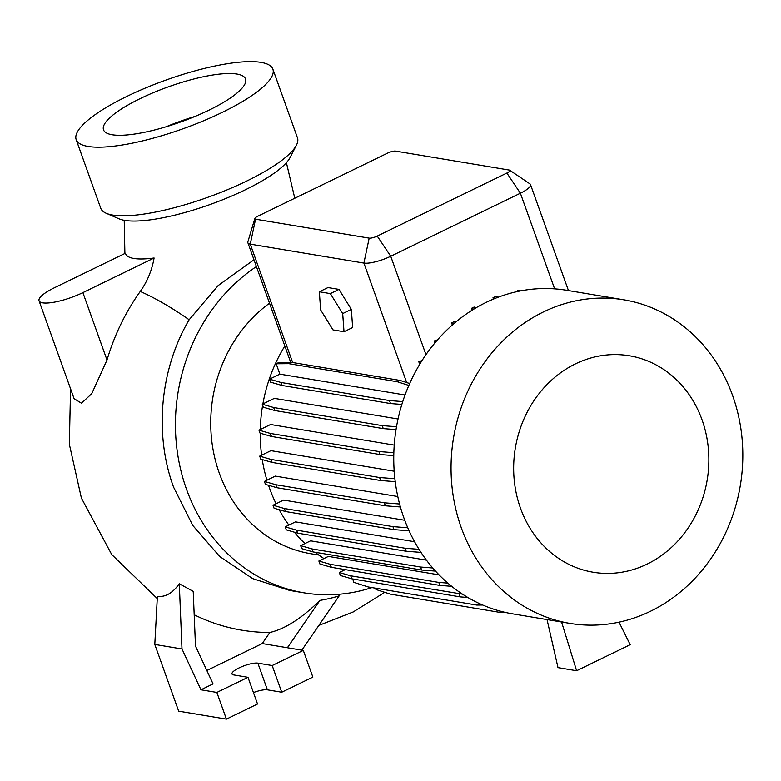 <?xml version="1.0" encoding="UTF-8"?>
<svg xmlns="http://www.w3.org/2000/svg" width="781" height="781" viewBox="0 0 781 781"><rect width="100%" height="100%" fill="white"/><g stroke="black" fill="none" stroke-linecap="round" stroke-linejoin="round"><path stroke-width="1.17" d="M133.844 258.482C128.914 257.613 126.112 255.856 125.448 253.22L54.231 287.847A31.338 7.742 -19.7 0 0 39.05 300.792A31.338 7.742 -19.7 0 0 82.884 292.621L154.091 257.994C145.666 259.116 138.92 259.282 133.844 258.482M318.804 555.057L310.721 553.709A137.905 122.207 -80.5 0 1 219.305 473.159A137.905 122.207 -80.5 0 1 269.523 303.194M276.084 503.745A150.45 133.326 -80.5 0 1 269.591 488.32A150.45 133.326 -80.5 0 1 268.547 485.304M266.926 480.208A150.45 133.326 -80.5 0 1 262.26 459.57M261.625 455.196A150.45 133.326 -80.5 0 1 260.239 433.201M260.288 429.501A150.45 133.326 -80.5 0 1 262.65 405.251M262.875 403.943A150.45 133.326 -80.5 0 1 284.84 345.983M461.239 527.605A164.02 145.354 -80.5 0 1 484.445 362.501A164.02 145.354 -80.5 0 1 623.902 299.826A164.02 145.354 -80.5 0 1 732.627 395.625A164.02 145.354 -80.5 0 1 709.421 560.729A164.02 145.354 -80.5 0 1 569.964 623.404A164.02 145.354 -80.5 0 1 461.239 527.605M569.964 623.404L512.668 613.856A164.02 145.354 -80.5 0 1 403.943 518.057A164.02 145.354 -80.5 0 1 427.158 352.953A164.02 145.354 -80.5 0 1 566.615 290.278L623.902 299.826M520.468 508.148A109.731 97.244 -80.5 0 1 575.412 363.887A109.731 97.244 -80.5 0 1 702.041 419.856A109.731 97.244 -80.5 0 1 647.098 564.116A109.731 97.244 -80.5 0 1 520.468 508.148M397.793 496.531L275.332 476.117L264.417 481.428L275.81 484.728L384.32 502.818L399.589 503.999M394.19 471.216L270.939 450.666L259.683 456.143L271.075 459.443L379.595 477.533L394.874 478.714M394.239 445.111L270.587 424.503L258.97 430.146L270.363 433.445L378.873 451.535L393.839 452.697M398.037 418.997L274.326 398.369L262.279 404.226L273.672 407.526L382.192 425.616L396.514 426.729M371.922 587.595A177.599 157.391 -80.5 0 1 304.19 592.867A177.599 157.391 -80.5 0 1 186.464 489.131A177.599 157.391 -80.5 0 1 256.402 266.565M253.971 259.79L218.153 285.582L189.148 319.761C160.261 368.71 153.916 433.67 173.499 486.973L192.741 525.428L219.646 556.462L252.702 578.623L289.712 590.456L304.19 592.867M76.177 139.623L100.749 208.244A104.469 25.793 -19.7 0 0 106.216 213.272A104.469 25.793 -19.7 0 0 246.855 180.987A104.469 25.793 -19.7 0 0 296.438 145.159A104.469 25.793 -19.7 0 0 297.463 137.817L272.891 69.187A104.469 25.793 -19.7 0 0 126.795 96.444A104.469 25.793 -19.7 0 0 76.177 139.623A104.469 25.793 -19.7 0 0 222.282 112.366A104.469 25.793 -19.7 0 0 272.891 69.187M209.005 110.15A75.425 18.617 -19.7 0 0 245.546 78.979A75.425 18.617 -19.7 0 0 140.072 98.66A75.425 18.617 -19.7 0 0 103.522 129.831A75.425 18.617 -19.7 0 0 209.005 110.15M195.299 116.33A75.425 18.617 -19.7 0 0 166.06 126.795M106.216 213.272L118.917 218.778A94.023 23.215 -19.7 0 0 245.488 189.724A94.023 23.215 -19.7 0 0 290.112 157.479L296.438 145.159M39.05 300.792L74.097 398.671L81.468 403.211L91.728 393.692L107.007 360.021A210.85 186.864 -80.5 0 1 140.248 291.459A73.863 65.458 99.5 0 0 154.091 257.994M181.993 648.982L154.794 644.452L157.381 596.323C165.25 597.377 172.552 593.199 179.288 583.788L181.993 648.982L200.951 689.789L216.864 692.435L247.987 677.312L233.665 674.921A14.624 3.612 160.3 0 1 231.996 673.964A14.624 3.612 160.3 0 1 241.719 666.73A14.624 3.612 160.3 0 1 257.857 663.147L272.188 665.539L303.301 650.407L287.388 647.752L319.937 600.404C301.661 618.357 284.967 629.047 269.855 632.483L262.24 643.564L206.828 670.508M319.937 600.404A181.143 160.525 99.5 0 0 339.169 595.864L301.837 650.163M179.288 583.788L193.219 591.373L195.494 646.112L213.057 683.902L200.951 689.789M194.196 614.784A215.527 190.994 99.5 0 0 269.855 632.483M287.388 647.752L262.24 643.564M253.444 692.562A14.624 3.612 160.3 0 1 267.414 689.838L281.736 692.23L312.859 677.098L303.301 650.407M154.794 644.452L178.683 711.169L226.422 719.125L257.535 703.993L247.987 677.312M216.864 692.435L226.422 719.125M272.188 665.539L281.736 692.23M439.059 574.865L328.362 556.404L318.873 561.022L330.265 564.321L438.785 582.411L447.835 583.114M426.446 560.153L310.565 540.833L300.656 545.646L312.049 548.945L420.568 567.035L432.742 567.982M414.584 541.731L295.482 521.874L285.211 526.863L296.604 530.162L405.124 548.252L419.046 549.336M404.763 520.283L283.61 500.084L273.008 505.239L284.401 508.538L392.921 526.628L407.78 527.78M323.939 558.552A150.45 133.326 -80.5 0 1 315.065 552.265M304.961 543.556A150.45 133.326 -80.5 0 1 294.388 532.203M288.872 525.086A150.45 133.326 -80.5 0 1 279.168 509.71M472.046 310.223L471.382 308.378L474.096 307.05L476.166 307.724M493.446 299.094L492.977 297.795L495.691 296.477L498.093 297.249M515.87 291.879L518.447 290.181L520.634 290.874M541.194 288.589L542.336 288.56M509.71 170.229L529.879 183.838A20.892 5.155 160.3 0 1 530.504 184.589A20.892 5.155 160.3 0 1 520.38 193.219L390.734 256.266A20.892 5.155 160.3 0 1 363.897 263.08L250.271 244.141A20.892 5.155 160.3 0 1 247.889 242.774A20.892 5.155 160.3 0 1 247.889 241.798L254.84 218.485A6.268 1.542 -19.7 0 0 255.553 219.188L369.179 238.137A6.268 1.542 -19.7 0 0 377.223 236.087L506.869 173.05A6.268 1.542 -19.7 0 0 509.71 170.229A6.268 1.542 -19.7 0 0 509.183 170.053L395.557 151.104A6.268 1.542 -19.7 0 0 387.513 153.154L257.867 216.191A6.268 1.542 -19.7 0 0 254.84 218.485M434.91 342.908L434.216 340.975L437.526 339.842M452.336 324.984L451.594 322.914L454.308 321.596L455.753 322.055M619.011 622.184L630.189 644.686L576.603 670.742L561.578 622.008M547.042 619.587L557.985 667.638L576.603 670.742M419.709 364.297L418.772 361.691L422.091 360.568M344.011 331.73L352.651 327.532L351.343 309.383L339.003 289.4L327.971 287.564L319.331 291.772L320.64 309.911L332.979 329.894L344.011 331.73L342.693 313.591L351.343 309.383M342.693 313.591L330.353 293.607L339.003 289.4M330.353 293.607L319.331 291.772M436.042 341.561L434.216 340.975M405.027 395.001L279.871 374.138L276.171 363.78L278.885 362.452L291.567 362.345L400.087 380.435L409.683 383.52M408.844 385.443L397.373 381.763L288.853 363.673L276.171 363.78M397.373 381.763L400.087 380.435M288.853 363.673L291.567 362.345M396.035 429.599L383.256 428.613L274.746 410.523L263.353 407.223L262.279 404.226M383.256 428.613L382.192 425.616M274.746 410.523L273.672 407.526M409.107 530.797L393.985 529.625L285.475 511.535L274.082 508.236L273.008 505.239M393.985 529.625L392.921 526.628M285.475 511.535L284.401 508.538M467.848 597.485L460.292 596.899L351.782 578.809L340.389 575.509L339.315 572.522L345.251 569.632M462.498 594.165L350.708 575.822L339.315 572.522M460.292 596.899L459.228 593.911M351.782 578.809L350.708 575.822M495.008 298.449L492.977 297.795M453.868 323.646L451.594 322.914M393.77 455.596L379.947 454.532L271.427 436.442L260.044 433.143L258.97 430.146M379.947 454.532L378.873 451.535M271.427 436.442L270.363 433.445M421.008 552.392L406.188 551.249L297.678 533.159L286.285 529.86L285.211 526.863M406.188 551.249L405.124 548.252M297.678 533.159L296.604 530.162M482.678 605.021L476.761 605.07L368.251 586.98L353.871 582.362L352.651 578.955M420.881 362.374L418.772 361.691M516.495 291.743L515.733 291.498M395.235 481.652L380.669 480.52L272.149 462.43L260.756 459.13L259.683 456.143M380.669 480.52L379.595 477.533M272.149 462.43L271.075 459.443M435.515 571.106L421.633 570.032L313.122 551.942L301.73 548.643L300.656 545.646M421.633 570.032L420.568 567.035M313.122 551.942L312.049 548.945M504.282 612.167L498.854 612.216L390.344 594.126L375.954 589.499L375.485 588.191M473.784 309.149L471.382 308.378M401.854 404.431L390.51 403.552L281.99 385.463L270.597 382.163L269.523 379.166L279.871 374.138M402.752 401.59L389.436 400.555L280.916 382.465L269.523 379.166M390.51 403.552L389.436 400.555M281.99 385.463L280.916 382.465M400.399 506.976L385.394 505.805L276.874 487.715L265.481 484.415L264.417 481.428M385.394 505.805L384.32 502.818M276.874 487.715L275.81 484.728M451.691 586.316L439.849 585.408L331.339 567.309L319.946 564.019L318.873 561.022M439.849 585.408L438.785 582.411M331.339 567.309L330.265 564.321M140.248 291.459A85.871 19.222 35.5 0 1 189.148 319.761M257.857 663.147L267.414 689.838M506.869 173.05L520.38 193.219L554.617 288.853M377.223 236.087L390.734 256.266L425.957 354.652M255.553 219.188L250.271 244.141L292.66 362.53M369.179 238.137L363.897 263.08L406.676 382.553M107.007 360.021L82.884 292.621M124.218 220.301L124.892 253.483M157.264 598.568L111.722 554.539L81.4 498.083L69.343 444.272L70.554 388.792M384.75 592.33L353.227 611.953L318.863 625.405M286.412 162.673L294.788 198.247M247.889 242.774L290.698 362.355M530.504 184.589L568.451 290.591"/></g></svg>
